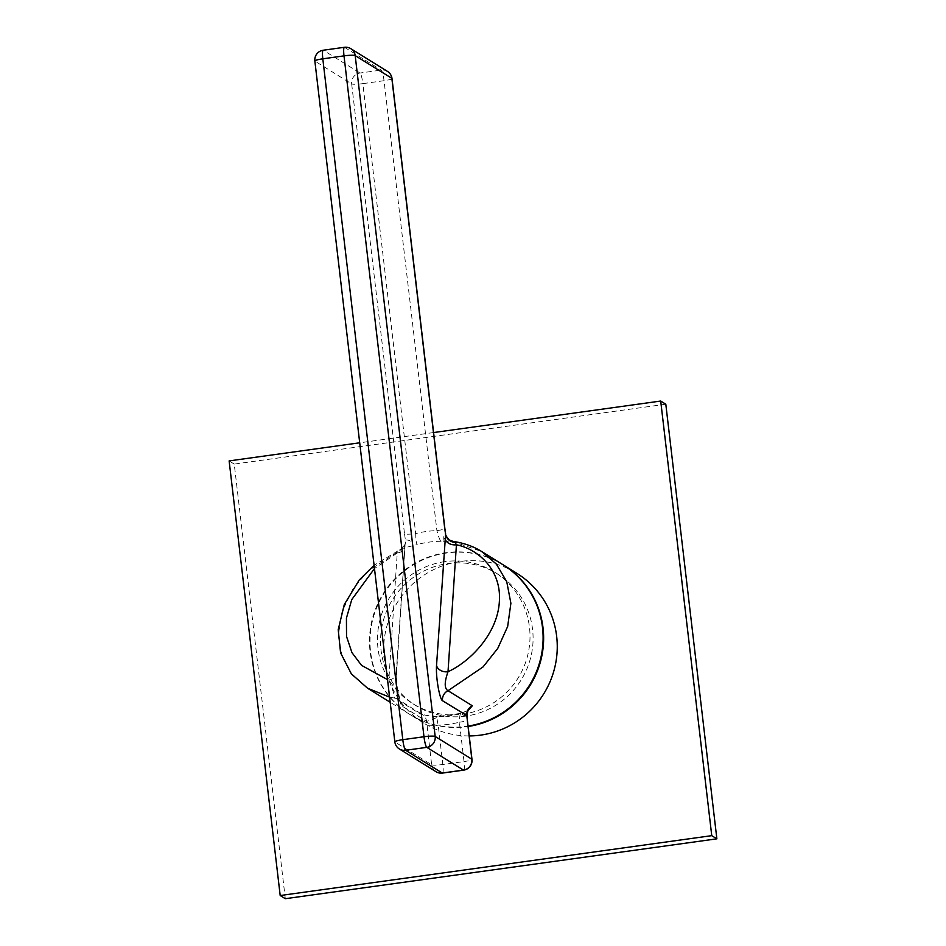 <?xml version="1.0" encoding="UTF-8"?>
<svg xmlns="http://www.w3.org/2000/svg" width="946" height="946" viewBox="0 0 946 946"><rect width="100%" height="100%" fill="white"/><g stroke="black" fill="none" stroke-linecap="round" stroke-linejoin="round"><path stroke-width="0.71" stroke-dasharray="4.73 3.55" d="M665.807 404.214L234.241 464.084L285.302 898.7M433.587 432.559L359.705 442.799M234.241 464.084L229.133 460.915M469.228 735.929A88.155 86.299 121.8 0 1 423.985 723.217A88.155 86.299 121.8 0 1 385.791 630.509A88.155 86.299 121.8 0 1 460.253 561.463A88.155 86.299 121.8 0 1 516.906 573.371M503.012 564.75A88.155 86.299 -58.2 0 0 446.618 553.008A88.155 86.299 -58.2 0 0 372.156 622.054A88.155 86.299 -58.2 0 0 410.351 714.762A88.155 86.299 -58.2 0 0 467.017 726.658A88.155 86.299 -58.2 0 0 468.116 726.504M465.775 716.11A77.454 75.81 121.8 0 1 415.992 705.657A77.454 75.81 121.8 0 1 382.432 624.218A77.454 75.81 121.8 0 1 447.848 563.556A77.454 75.81 121.8 0 1 497.631 574.009A77.454 75.81 121.8 0 1 531.191 655.46A77.454 75.81 121.8 0 1 465.775 716.11M444.774 561.652A77.454 75.81 -58.2 0 0 379.37 622.302A77.454 75.81 -58.2 0 0 412.929 703.753A77.454 75.81 -58.2 0 0 462.7 714.206A77.454 75.81 -58.2 0 0 528.116 653.556A77.454 75.81 -58.2 0 0 494.557 572.105A77.454 75.81 -58.2 0 0 444.774 561.652M367.58 688.239L352.728 675.468L342.239 657.423L338.337 635.322L342.05 611.684L352.61 589.571L367.864 571.159L403.694 548.018L417.233 544.6C416.299 543.359 415.791 539.681 415.708 533.568A9.708 1.253 -6.7 0 1 404.521 533.84L351.664 83.91L315.006 61.183L394.99 742.042L431.648 764.782L426.622 721.349A9.708 9.507 -58.2 0 0 422.235 714.419L422.235 714.419A9.708 9.507 -58.2 0 0 418.983 713.166L394.695 698.101L389.586 697.119M502.752 564.596A88.155 86.299 121.8 0 0 446.098 552.689A88.155 86.299 -58.2 0 0 371.636 621.735A88.155 86.299 -58.2 0 0 409.831 714.443A88.155 86.299 -58.2 0 0 466.496 726.339A88.155 86.299 121.8 0 0 468.069 726.102M442.48 773.083A9.708 1.537 82.1 0 0 442.834 764.51L438.211 725.156C436.898 719.374 436.638 716.512 437.442 716.583C438.66 716.678 427.202 716.678 418.983 713.166M468.235 710.422L461.246 713.284L437.442 716.583C435.645 718.44 432.038 720.036 426.622 721.349L402.334 706.284C399.602 705.077 395.523 683.733 396.339 671.128L405.408 540.036C409.393 539.717 411.924 541.467 413 545.263M404.521 533.84L405.408 540.036A9.708 9.164 19.2 0 1 405.077 544.553L405.077 544.553A9.708 9.164 19.2 0 1 399.283 550.111L403.694 548.018M344.356 47.3A9.708 1.537 -97.9 0 1 344.569 47.359L381.226 70.087A9.708 1.537 -97.9 0 1 384.041 80.694L436.898 530.623C438.412 536.548 439.795 540.107 441.049 541.289L452.141 541.301L481.656 551.506M466.804 715.779C466.697 716.701 459.07 713.769 461.246 713.284C460.134 713.249 459.52 716.228 459.401 722.224A9.708 1.253 173.3 0 0 467.359 720.048M467.691 710.434L461.246 713.284A88.155 86.299 -58.2 0 1 449.445 715.767A88.155 86.299 -58.2 0 1 437.442 716.583L437.277 716.524M436.023 771.711A9.708 9.507 121.8 0 1 431.648 764.782A9.708 1.253 -6.7 0 0 442.834 764.51L464.025 761.565L459.401 722.224A97.876 95.806 -58.2 0 1 438.211 725.156A9.708 1.253 -6.7 0 1 427.024 725.428M402.334 706.284A9.708 9.507 -58.2 0 0 397.947 699.354L397.947 699.354A9.708 9.507 -58.2 0 0 394.695 698.101C394.553 695.405 392.602 689.362 388.83 679.961L387.529 679.63M404.758 544.175A9.708 7.603 3.8 0 1 404.947 546.126L404.947 546.126A9.708 7.603 3.8 0 1 397.249 552.996L399.283 550.111M396.339 671.128A9.708 7.603 3.8 0 1 396.54 673.091L396.54 673.091A9.708 7.603 3.8 0 1 388.83 679.949L397.249 552.996L374.486 568.534M452.141 541.301L453.075 541.384M444.052 540.958C443.367 536.867 443.875 534.703 445.59 534.466M391.999 78.518A9.708 1.253 173.3 0 1 384.041 80.694L362.85 83.638L415.708 533.568A97.876 95.806 -58.2 0 1 436.898 530.623A9.708 1.253 173.3 0 0 444.857 528.447M399.366 748.984A9.708 9.507 121.8 0 1 394.99 742.042A9.708 1.253 173.3 0 1 394.837 741.865M314.852 60.993A9.708 1.253 173.3 0 0 315.006 61.183A9.708 9.507 -58.2 0 1 323.378 50.292A9.708 1.537 82.1 0 0 323.165 50.244M387.47 71.399A9.708 9.507 121.8 0 0 381.226 70.087L360.036 73.031A9.708 9.507 -58.2 0 0 351.664 83.91A9.708 1.253 -6.7 0 0 362.85 83.638A9.708 1.537 82.1 0 0 360.036 73.031L323.378 50.292L344.569 47.359A9.708 9.507 121.8 0 1 350.812 48.672M463.67 770.139A9.708 1.537 -97.9 0 0 464.025 761.565A9.708 1.253 173.3 0 0 471.983 759.39M441.049 541.289A88.155 86.299 -58.2 0 0 429.046 542.117A88.155 86.299 -58.2 0 0 417.233 544.6M423.985 723.217L410.351 714.762M415.992 705.657L412.929 703.753M497.631 574.009L494.557 572.105M409.831 714.443L390.19 702.251M437.17 716.524C437.206 717.092 422.401 714.975 421.585 714.053L397.947 699.354L400.406 701.755L397.355 688.109C395.925 674.794 396.587 676.307 396.54 673.091L405.16 544.317L401.364 548.822L374.096 565.282"/><path stroke-width="1.42" d="M359.705 442.799L229.133 460.915L280.193 895.531L285.302 898.7L716.867 838.83L665.807 404.214L660.698 401.045L433.587 432.559M280.193 895.531L711.759 835.661L660.698 401.045M716.867 838.83L711.759 835.661M468.116 726.504A88.155 86.299 -58.2 0 0 541.597 657.068A88.155 86.299 -58.2 0 0 503.272 564.916L516.906 573.371A88.155 86.299 121.8 0 1 555.101 666.079A88.155 86.299 121.8 0 1 480.651 735.113A88.155 86.299 121.8 0 1 469.228 735.929M389.586 697.119L367.58 688.239L351.344 673.836L340.584 652.835L338.219 629.681L344.297 604.506L359.173 580.087L374.096 565.282M391.999 78.518A9.708 9.708 0 0 0 387.47 71.399A9.708 9.507 121.8 0 1 391.845 78.329A9.708 1.253 173.3 0 1 391.999 78.518L444.857 528.447A9.708 1.253 173.3 0 0 444.703 528.258L445.59 534.466L436.532 665.558C435.704 678.14 439.784 699.508 442.515 700.714A9.708 9.507 121.8 0 1 448.002 690.71L483.063 666.918L497.738 648.436L507.659 626.489L510.887 603.264L506.737 581.636L496.295 564.017L481.656 551.506L502.752 564.596A88.155 86.299 121.8 0 1 541.124 656.512A88.155 86.299 121.8 0 1 468.069 726.102M444.939 538.593A9.708 7.603 -176.2 0 0 456.421 544.778C478.818 549.283 501.723 570.485 499.346 601.727C497.584 632.886 471.427 660.887 448.014 671.743C444.313 682.184 444.301 688.499 448.002 690.71L472.302 705.775L468.235 710.422M442.515 700.714L466.934 715.673C467.667 711.085 468.317 709.074 468.873 709.63L467.691 710.434M472.302 705.775A9.708 9.507 121.8 0 0 466.804 715.779L471.829 759.2L435.172 736.473L355.188 55.601L391.845 78.329L444.703 528.258M466.934 715.673L467.359 720.048A9.708 1.253 173.3 0 0 467.206 719.859M387.529 679.63L361.573 665.381L351.947 652.61L346.532 636.457L346.425 618.14L351.758 599.598L374.486 568.534M436.532 665.558A9.708 7.603 -176.2 0 0 448.014 671.743L456.421 544.778L455.121 542.365L452.141 541.301M481.656 551.506C473.627 546.445 464.108 543.075 453.075 541.384L449.823 540.19C449.445 540.828 444.774 534.644 445.637 533.958L445.59 534.466A9.708 9.164 -160.8 0 0 455.121 542.365M442.48 773.083A9.708 1.537 82.1 0 1 442.267 773.024L463.457 770.091L426.8 747.352L405.609 750.296L442.267 773.024A9.708 9.507 121.8 0 1 436.023 771.711A9.708 9.708 0 0 0 442.48 773.083L463.67 770.139A9.708 1.537 -97.9 0 1 463.457 770.091A9.708 9.507 -58.2 0 0 471.829 759.2A9.708 1.253 173.3 0 1 471.983 759.39A9.708 9.708 0 0 1 463.67 770.139M314.852 60.993L394.837 741.865A9.708 1.253 173.3 0 1 402.795 739.677L322.811 58.818A9.708 1.253 173.3 0 0 314.852 60.993A9.708 9.708 0 0 1 323.165 50.244A9.708 1.537 82.1 0 0 322.811 58.818L344.001 55.873L423.985 736.745A9.708 1.253 -6.7 0 1 435.172 736.473A9.708 9.507 -58.2 0 1 426.8 747.352A9.708 1.537 -97.9 0 1 423.985 736.745L402.795 739.677A9.708 1.537 82.1 0 0 405.609 750.296A9.708 9.507 121.8 0 1 399.366 748.984L436.023 771.711M387.47 71.399L350.812 48.672A9.708 9.507 121.8 0 1 355.188 55.601A9.708 1.253 -6.7 0 0 344.001 55.873A9.708 1.537 -97.9 0 1 344.356 47.3L323.165 50.244M390.19 702.251L367.58 688.239M444.857 528.447L445.637 533.958M394.837 741.865A9.708 9.708 0 0 0 399.366 748.984M350.812 48.672A9.708 9.708 0 0 0 344.356 47.3M467.359 720.048L471.983 759.39"/></g></svg>
